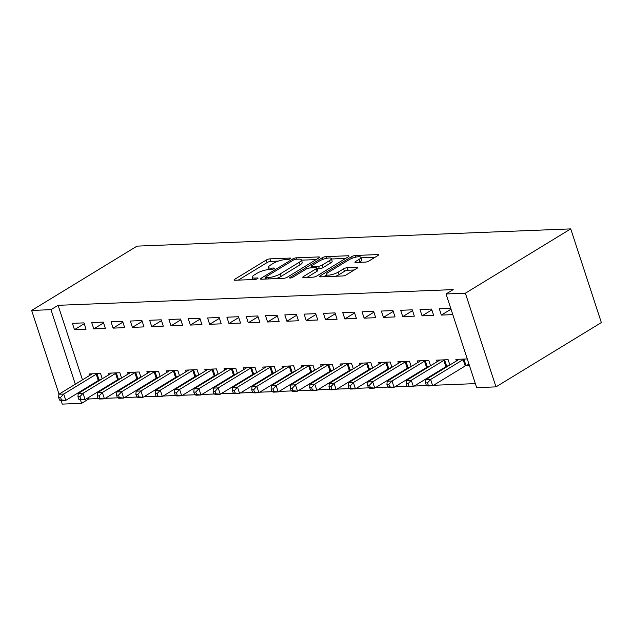 <?xml version="1.0" encoding="UTF-8"?>
<svg xmlns="http://www.w3.org/2000/svg" width="633" height="633" viewBox="0 0 633 633"><rect width="100%" height="100%" fill="white"/><g stroke="black" fill="none" stroke-linecap="round" stroke-linejoin="round"><path stroke-width="0.95" d="M290.167 258.762A1.891 0.491 -18.1 0 0 290.642 258.224A1.891 0.491 -18.1 0 0 290.072 258.066L269.935 258.865A2.706 0.704 -18.1 0 0 266.287 260.013L234.732 279.272A2.706 0.704 -18.1 0 0 234.052 280.031A2.706 0.704 -18.1 0 0 234.875 280.261L255.012 279.462A1.891 0.491 -18.1 0 0 257.568 278.662A1.891 0.491 -18.1 0 0 258.042 278.124A1.891 0.491 -18.1 0 0 257.465 277.966L254.862 278.069A8.664 2.239 -18.1 0 1 252.235 277.333A8.664 2.239 -18.1 0 1 254.403 274.888L257.03 273.282A8.664 2.239 -18.1 0 1 268.709 269.618L271.312 269.516A1.891 0.491 -18.1 0 0 273.867 268.709A1.891 0.491 -18.1 0 0 274.342 268.178A1.891 0.491 -18.1 0 0 273.765 268.012L271.161 268.123A8.664 2.239 -18.1 0 1 268.542 267.387A8.664 2.239 -18.1 0 1 270.702 264.934L273.337 263.328A8.664 2.239 -18.1 0 1 285.008 259.665L287.619 259.562A1.891 0.491 -18.1 0 0 290.167 258.762M365.328 262.125A2.706 0.704 -18.1 0 0 368.976 260.986L377.83 255.582A2.706 0.704 -18.1 0 0 378.51 254.814A2.706 0.704 -18.1 0 0 377.687 254.585L355.319 255.471A2.706 0.704 -18.1 0 0 351.671 256.618L320.116 275.877A2.706 0.704 -18.1 0 0 319.443 276.645A2.706 0.704 -18.1 0 0 320.258 276.874L342.627 275.98A2.706 0.704 -18.1 0 0 346.275 274.841L356.972 268.313A2.706 0.704 -18.1 0 0 357.645 267.545A2.706 0.704 -18.1 0 0 356.83 267.316L347.256 267.696A2.706 0.704 -18.1 0 0 343.608 268.843L338.307 272.079A7.24 1.875 -18.1 0 1 330.988 274.817A7.24 1.875 -18.1 0 1 326.351 274.532A7.24 1.875 -18.1 0 1 328.163 272.483L348.933 259.799A7.24 1.875 -18.1 0 1 356.252 257.061A7.24 1.875 -18.1 0 1 360.889 257.354A7.24 1.875 -18.1 0 1 359.077 259.403L355.611 261.516A2.706 0.704 -18.1 0 0 354.939 262.276A2.706 0.704 -18.1 0 0 355.754 262.505L365.328 262.125M446.051 293.973L465.366 293.206L495.979 386.874L476.665 387.641L446.051 293.973L453.196 289.613L58.101 305.312L50.957 309.672L75.327 384.215M465.366 293.206L570.737 228.893L137.021 246.126L31.65 310.439L50.957 309.672M318.882 257.924A2.706 0.704 -18.1 0 0 319.562 257.156A2.706 0.704 -18.1 0 0 318.739 256.927L296.371 257.813A2.706 0.704 -18.1 0 0 292.723 258.96L261.168 278.219A2.706 0.704 -18.1 0 0 260.495 278.987A2.706 0.704 -18.1 0 0 261.31 279.216L283.679 278.322A2.706 0.704 -18.1 0 0 287.327 277.183L318.882 257.924M325.845 256.642L348.213 255.756A2.706 0.704 -18.1 0 1 349.036 255.985A2.706 0.704 -18.1 0 1 348.356 256.753L316.801 276.012A2.706 0.704 -18.1 0 1 313.153 277.151L303.579 277.531A2.706 0.704 -18.1 0 1 302.764 277.301A2.706 0.704 -18.1 0 1 303.436 276.542L316.239 268.732A2.706 0.704 -18.1 0 0 316.911 267.965A2.706 0.704 -18.1 0 0 316.096 267.735L309.743 267.988A2.706 0.704 -18.1 0 0 306.095 269.136L292.77 277.262A1.891 0.491 -18.1 0 1 290.856 277.982A1.891 0.491 -18.1 0 1 289.645 277.903A1.891 0.491 -18.1 0 1 290.12 277.373L322.197 257.789A2.706 0.704 -18.1 0 1 325.845 256.642L326.406 258.351M495.979 386.874L601.35 322.561L570.737 228.893M419.995 309.521L422.061 315.851L433.652 315.392L431.579 309.062L419.995 309.521M447.072 366.151L447.998 366.111M449.857 364.98L448.132 359.694L436.541 360.153L437.071 361.767M381.375 311.056L383.44 317.386L395.032 316.927L392.958 310.597L381.375 311.056M408.451 367.686L409.377 367.646M411.236 366.515L409.511 361.229L397.92 361.688L398.45 363.302M342.754 312.591L344.819 318.921L356.411 318.462L354.338 312.132L342.754 312.591M369.83 369.221L370.756 369.181M372.615 368.05L370.891 362.764L359.299 363.223L359.829 364.83M304.133 314.126L306.198 320.456L317.79 319.997L315.717 313.667L304.133 314.126M331.209 370.756L332.135 370.716M333.995 369.585L332.27 364.299L320.678 364.758L321.208 366.365M265.512 315.661L267.577 321.991L279.169 321.532L277.096 315.202L265.512 315.661M292.588 372.283L293.514 372.251M295.374 371.112L293.649 365.834L282.057 366.293L282.587 367.9M226.891 317.196L228.956 323.526L240.548 323.067L238.475 316.737L226.891 317.196M253.968 373.818L254.893 373.786M256.753 372.647L255.028 367.369L243.436 367.828L243.966 369.435M188.27 318.731L190.335 325.061L201.927 324.602L199.854 318.272L188.27 318.731M215.347 375.353L216.272 375.322M218.132 374.182L216.407 368.904L204.815 369.363L205.345 370.97M149.649 320.266L151.714 326.596L163.306 326.13L161.233 319.807L149.649 320.266M176.726 376.888L177.651 376.857M179.511 375.717L177.786 370.44L166.194 370.898L166.724 372.505M111.028 321.801L113.093 328.123L124.685 327.665L122.612 321.335L111.028 321.801M138.105 378.423L139.031 378.384M140.89 377.252L139.165 371.975L127.573 372.433L128.103 374.04M72.407 323.336L74.472 329.658L86.064 329.2L83.991 322.87L72.407 323.336M99.484 379.958L100.41 379.919M102.269 378.787L100.544 373.502L88.952 373.968L89.482 375.575M58.101 305.312L82.472 379.855M85.289 388.48L85.471 389.042M88.288 397.666L88.723 398.98L98.384 398.592M105.268 398.323L117.691 397.825M124.582 397.556L137.005 397.057M143.889 396.788L156.311 396.29M163.203 396.021L175.626 395.53M182.51 395.253L194.932 394.763M201.824 394.486L214.247 393.995M221.131 393.718L233.553 393.228M240.445 392.951L252.868 392.46M259.752 392.183L272.174 391.692M279.066 391.416L291.489 390.925M298.372 390.648L310.795 390.157M317.687 389.881L330.109 389.39M336.993 389.113L349.416 388.622M356.308 388.346L368.73 387.855M375.614 387.578L388.037 387.087M394.929 386.81L407.351 386.32M414.235 386.051L426.658 385.552M433.55 385.283L475.351 383.622M118.798 379.191L119.724 379.151M121.576 378.02L119.851 372.734L108.267 373.201L108.789 374.807M91.714 322.569L93.787 328.891L105.371 328.432L103.306 322.102L91.714 322.569M157.419 377.656L158.345 377.624M160.196 376.485L158.472 371.207L146.888 371.666L147.41 373.272M130.335 321.034L132.408 327.364L143.992 326.897L141.927 320.567L130.335 321.034M196.04 376.121L196.966 376.089M198.817 374.95L197.092 369.672L185.509 370.131L186.031 371.737M168.956 319.499L171.029 325.829L182.613 325.362L180.547 319.04L168.956 319.499M234.661 374.586L235.587 374.554M237.438 373.415L235.713 368.137L224.129 368.596L224.652 370.202M207.577 317.964L209.65 324.294L221.234 323.835L219.168 317.505L207.577 317.964M273.282 373.051L274.208 373.019M276.059 371.88L274.334 366.602L262.75 367.061L263.273 368.667M246.197 316.429L248.271 322.759L259.854 322.3L257.789 315.97L246.197 316.429M311.903 371.524L312.829 371.484M314.68 370.352L312.955 365.067L301.371 365.526L301.894 367.132M284.818 314.894L286.891 321.224L298.475 320.765L296.41 314.435L284.818 314.894M350.524 369.989L351.45 369.949M353.301 368.817L351.576 363.532L339.992 363.991L340.514 365.597M323.439 313.359L325.512 319.689L337.096 319.23L335.031 312.9L323.439 313.359M389.145 368.453L390.07 368.414M391.922 367.282L390.197 361.997L378.613 362.456L379.135 364.062M362.06 311.824L364.133 318.154L375.717 317.695L373.652 311.365L362.06 311.824M427.766 366.918L428.691 366.879M430.543 365.747L428.818 360.462L417.234 360.921L417.756 362.535M400.681 310.289L402.754 316.619L414.338 316.16L412.273 309.83L400.681 310.289M466.386 365.383L469.354 365.265M467.289 358.935L455.855 359.386L456.377 361M450.736 308.303L439.302 308.754L441.375 315.084L452.809 314.633M88.723 398.98L81.578 403.34L62.263 404.107L61.108 400.562M78.144 392.84L78.326 393.402M80.415 399.795L81.578 403.34M31.65 310.439L59.019 394.169M74.472 329.658L84.26 323.692M93.787 328.891L103.575 322.925M113.093 328.123L122.881 322.157M132.408 327.364L142.196 321.39M151.714 326.596L161.502 320.622M171.029 325.829L180.816 319.855M190.335 325.061L200.123 319.087M209.65 324.294L219.437 318.32M228.956 323.526L238.744 317.552M248.271 322.759L258.058 316.785M267.577 321.991L277.365 316.017M286.891 321.224L296.671 315.25M306.198 320.456L315.986 314.482M325.512 319.689L335.292 313.715M344.819 318.921L354.607 312.947M364.133 318.154L373.913 312.18M383.44 317.386L393.228 311.412M402.754 316.619L412.534 310.645M422.061 315.851L431.848 309.877M441.375 315.084L451.028 309.197M278.291 261.097L270.758 261.397A2.706 0.704 -18.1 0 0 267.11 262.545L238.301 280.126M265.623 278.536L264.736 279.074M316.144 259.593L301.482 260.179M296.007 259.229A1.891 0.491 -18.1 0 0 293.451 260.028L265.749 276.938A1.891 0.491 -18.1 0 0 265.282 277.476A1.891 0.491 -18.1 0 0 265.852 277.634L268.598 277.523A8.664 2.239 -18.1 0 0 280.277 273.86L299.211 262.307A8.664 2.239 -18.1 0 0 301.379 259.854A8.664 2.239 -18.1 0 0 298.752 259.119L296.007 259.229M276.146 278.623A8.664 2.239 -18.1 0 0 281.099 276.392L280.277 273.86M301.379 259.854L302.202 262.386A8.664 2.239 -18.1 0 1 300.034 264.831L281.099 276.392M331.463 258.984L345.618 258.422M307.005 277.396L317.062 271.264A2.706 0.704 -18.1 0 0 317.742 270.497L316.911 267.965M310.518 267.957L311.697 267.237M329.516 260.622A7.24 1.875 -18.1 0 0 331.328 258.581A7.24 1.875 -18.1 0 0 326.691 258.288A7.24 1.875 -18.1 0 0 319.372 261.025L312.053 265.496A2.706 0.704 -18.1 0 0 311.381 266.264A2.706 0.704 -18.1 0 0 312.196 266.485L318.549 266.24A2.706 0.704 -18.1 0 0 322.197 265.092L329.516 260.622L330.347 263.154A7.24 1.875 -18.1 0 0 332.151 261.105L331.328 258.581M330.347 263.154L323.028 267.624A2.706 0.704 -18.1 0 1 319.372 268.772L317.204 268.851M360.889 257.354L361.72 259.886A7.24 1.875 -18.1 0 1 359.908 261.935L359.188 262.371M335.593 276.265A7.24 1.875 -18.1 0 0 339.13 274.611L338.307 272.079M354.227 269.982L348.087 270.228A2.706 0.704 -18.1 0 0 344.431 271.375L339.13 274.611M326.509 275.015L323.685 276.732M375.092 257.251L361.039 257.813M92.086 373.842L91.935 374A2.754 0.712 161.9 0 1 91.405 374.396L58.901 394.232L63.727 394.043L65.8 400.373L98.305 380.536A2.754 0.712 161.9 0 1 99.112 380.124L102.253 378.748M61.409 399.953L65.8 400.373L60.974 400.562L59.478 400.024L61.409 399.953L60.578 397.421L58.647 397.492L59.478 400.024M60.578 397.421L63.727 394.043L96.232 374.206A2.754 0.712 161.9 0 1 97.039 373.794L97.419 373.628M58.647 397.492L58.901 394.232M111.392 373.074L111.242 373.233A2.754 0.712 161.9 0 1 110.72 373.628L78.215 393.473L83.042 393.275L85.107 399.605L117.611 379.768A2.754 0.712 161.9 0 1 118.418 379.357L121.568 377.98M80.715 399.186L85.107 399.605L80.28 399.795L78.785 399.257L80.715 399.186L79.893 396.654L77.962 396.725L78.785 399.257M79.893 396.654L83.042 393.275L115.546 373.438A2.754 0.712 161.9 0 1 116.353 373.027L116.725 372.861M77.962 396.725L78.215 393.473M130.707 372.307L130.556 372.465A2.754 0.712 161.9 0 1 130.026 372.861L97.522 392.705L102.348 392.507L104.421 398.837L136.926 379.001A2.754 0.712 161.9 0 1 137.733 378.589L140.874 377.213M100.03 398.418L104.421 398.837L99.595 399.027L98.099 398.489L100.03 398.418L99.199 395.886L97.268 395.957L98.099 398.489M99.199 395.886L102.348 392.507L134.853 372.671A2.754 0.712 161.9 0 1 135.66 372.259L136.04 372.093M97.268 395.957L97.522 392.705M150.013 371.539L149.863 371.698A2.754 0.712 161.9 0 1 149.341 372.093L116.836 391.938L121.663 391.74L123.728 398.07L156.232 378.233A2.754 0.712 161.9 0 1 157.039 377.822L160.189 376.445M119.336 397.651L123.728 398.07L118.901 398.268L117.406 397.722L119.336 397.651L118.513 395.119L116.583 395.19L117.406 397.722M118.513 395.119L121.663 391.74L154.167 371.903A2.754 0.712 161.9 0 1 154.974 371.492L155.346 371.326M116.583 395.19L116.836 391.938M169.328 370.772L169.177 370.93A2.754 0.712 161.9 0 1 168.647 371.326L136.142 391.17L140.969 390.972L143.042 397.302L175.547 377.466A2.754 0.712 161.9 0 1 176.354 377.054L179.495 375.678M138.651 396.883L143.042 397.302L138.216 397.5L136.72 396.954L138.651 396.883L137.82 394.351L135.889 394.422L136.72 396.954M137.82 394.351L140.969 390.972L173.474 371.136A2.754 0.712 161.9 0 1 174.281 370.724L174.661 370.558M135.889 394.422L136.142 391.17M188.634 370.004L188.484 370.163A2.754 0.712 161.9 0 1 187.961 370.566L155.457 390.403L160.284 390.205L162.349 396.535L194.853 376.698A2.754 0.712 161.9 0 1 195.66 376.287L198.809 374.91M157.957 396.116L162.349 396.535L157.522 396.733L156.027 396.187L157.957 396.116L157.134 393.584L155.204 393.663L156.027 396.187M157.134 393.584L160.284 390.205L192.788 370.368A2.754 0.712 161.9 0 1 193.595 369.957L193.967 369.791M155.204 393.663L155.457 390.403M207.948 369.237L207.798 369.395A2.754 0.712 161.9 0 1 207.268 369.799L174.763 389.635L179.59 389.445L181.663 395.767L214.168 375.931A2.754 0.712 161.9 0 1 214.975 375.519L218.116 374.143M177.272 395.348L181.663 395.767L176.836 395.965L175.341 395.427L177.272 395.348L176.441 392.816L174.51 392.895L175.341 395.427M176.441 392.816L179.59 389.445L212.095 369.601A2.754 0.712 161.9 0 1 212.902 369.189L213.281 369.023M174.51 392.895L174.763 389.635M227.255 368.469L227.105 368.628A2.754 0.712 161.9 0 1 226.582 369.031L194.078 388.868L198.904 388.678L200.97 395L233.474 375.163A2.754 0.712 161.9 0 1 234.281 374.752L237.43 373.375M196.578 394.581L200.97 395L196.143 395.198L194.648 394.66L196.578 394.581L195.755 392.049L193.825 392.128L194.648 394.66M195.755 392.049L198.904 388.678L231.409 368.833A2.754 0.712 161.9 0 1 232.216 368.422L232.588 368.256M193.825 392.128L194.078 388.868M246.569 367.702L246.419 367.86A2.754 0.712 161.9 0 1 245.889 368.264L213.384 388.1L218.211 387.91L220.284 394.24L252.789 374.396A2.754 0.712 161.9 0 1 253.596 373.984L256.737 372.608M215.893 393.813L220.284 394.24L215.457 394.43L213.962 393.892L215.893 393.813L215.062 391.281L213.131 391.36L213.962 393.892M215.062 391.281L218.211 387.91L250.715 368.066A2.754 0.712 161.9 0 1 251.523 367.654L251.902 367.496M213.131 391.36L213.384 388.1M265.876 366.934L265.725 367.093A2.754 0.712 161.9 0 1 265.203 367.496L232.699 387.333L237.525 387.143L239.591 393.473L272.095 373.628A2.754 0.712 161.9 0 1 272.902 373.217L276.051 371.84M235.199 393.046L239.591 393.473L234.764 393.663L233.268 393.125L235.199 393.046L234.376 390.514L232.446 390.593L233.268 393.125M234.376 390.514L237.525 387.143L270.03 367.298A2.754 0.712 161.9 0 1 270.837 366.887L271.209 366.729M232.446 390.593L232.699 387.333M285.19 366.167L285.04 366.325A2.754 0.712 161.9 0 1 284.51 366.729L252.005 386.565L256.832 386.375L258.905 392.705L291.409 372.861A2.754 0.712 161.9 0 1 292.217 372.449L295.358 371.073M254.513 392.278L258.905 392.705L254.078 392.895L252.583 392.357L254.513 392.278L253.683 389.746L251.752 389.825L252.583 392.357M253.683 389.746L256.832 386.375L289.336 366.539A2.754 0.712 161.9 0 1 290.143 366.119L290.523 365.961M251.752 389.825L252.005 386.565M304.497 365.399L304.346 365.558A2.754 0.712 161.9 0 1 303.824 365.961L271.32 385.798L276.146 385.608L278.211 391.938L310.716 372.093A2.754 0.712 161.9 0 1 311.523 371.682L314.672 370.305M273.82 391.511L278.211 391.938L273.385 392.128L271.889 391.59L273.82 391.511L272.997 388.978L271.066 389.058L271.889 391.59M272.997 388.978L276.146 385.608L308.651 365.771A2.754 0.712 161.9 0 1 309.458 365.352L309.83 365.194M271.066 389.058L271.32 385.798M323.811 364.632L323.661 364.79A2.754 0.712 161.9 0 1 323.131 365.194L290.626 385.03L295.453 384.84L297.526 391.17L330.03 371.326A2.754 0.712 161.9 0 1 330.837 370.914L333.979 369.537M293.134 390.743L297.526 391.17L292.699 391.36L291.204 390.822L293.134 390.743L292.304 388.211L290.373 388.29L291.204 390.822M292.304 388.211L295.453 384.84L327.957 365.004A2.754 0.712 161.9 0 1 328.764 364.584L329.144 364.426M290.373 388.29L290.626 385.03M343.118 363.872L342.967 364.022A2.754 0.712 161.9 0 1 342.445 364.426L309.941 384.263L314.767 384.073L316.832 390.403L349.337 370.566A2.754 0.712 161.9 0 1 350.144 370.147L353.293 368.778M312.441 389.975L316.832 390.403L312.006 390.593L310.51 390.055L312.441 389.975L311.618 387.443L309.687 387.523L310.51 390.055M311.618 387.443L314.767 384.073L347.272 364.236A2.754 0.712 161.9 0 1 348.079 363.825L348.451 363.659M309.687 387.523L309.941 384.263M362.432 363.105L362.282 363.255A2.754 0.712 161.9 0 1 361.752 363.659L329.247 383.495L334.074 383.305L336.147 389.635L368.651 369.799A2.754 0.712 161.9 0 1 369.458 369.379L372.6 368.01M331.755 389.208L336.147 389.635L331.32 389.825L329.825 389.287L331.755 389.208L330.924 386.676L328.994 386.755L329.825 389.287M330.924 386.676L334.074 383.305L366.578 363.469A2.754 0.712 161.9 0 1 367.385 363.057L367.765 362.891M328.994 386.755L329.247 383.495M381.739 362.337L381.588 362.487A2.754 0.712 161.9 0 1 381.066 362.891L348.561 382.728L353.388 382.538L355.453 388.868L387.958 369.031A2.754 0.712 161.9 0 1 388.765 368.612L391.914 367.243M351.062 388.44L355.453 388.868L350.627 389.058L349.131 388.52L351.062 388.44L350.239 385.908L348.308 385.988L349.131 388.52M350.239 385.908L353.388 382.538L385.893 362.701A2.754 0.712 161.9 0 1 386.7 362.29L387.072 362.123M348.308 385.988L348.561 382.728M401.053 361.57L400.903 361.72A2.754 0.712 161.9 0 1 400.373 362.123L367.868 381.96L372.695 381.77L374.768 388.1L407.272 368.264A2.754 0.712 161.9 0 1 408.079 367.852L411.221 366.475M370.376 387.673L374.768 388.1L369.941 388.29L368.446 387.752L370.376 387.673L369.545 385.141L367.615 385.22L368.446 387.752M369.545 385.141L372.695 381.77L405.199 361.934A2.754 0.712 161.9 0 1 406.006 361.522L406.386 361.356M367.615 385.22L367.868 381.96M420.359 360.802L420.209 360.952A2.754 0.712 161.9 0 1 419.687 361.356L387.182 381.193L392.009 381.003L394.074 387.333L426.579 367.496A2.754 0.712 161.9 0 1 427.386 367.085L430.535 365.708M389.683 386.905L394.074 387.333L389.248 387.523L387.752 386.985L389.683 386.905L388.86 384.373L386.929 384.453L387.752 386.985M388.86 384.373L392.009 381.003L424.514 361.166A2.754 0.712 161.9 0 1 425.321 360.755L425.692 360.588M386.929 384.453L387.182 381.193M439.674 360.035L439.524 360.185A2.754 0.712 161.9 0 1 438.993 360.588L406.489 380.425L411.315 380.235L413.389 386.565L445.893 366.729A2.754 0.712 161.9 0 1 446.7 366.317L449.841 364.94M408.997 386.138L413.389 386.565L408.562 386.755L407.066 386.217L408.997 386.138L408.166 383.606L406.236 383.685L407.066 386.217M408.166 383.606L411.315 380.235L443.82 360.399A2.754 0.712 161.9 0 1 444.627 359.987L445.007 359.821M406.236 383.685L406.489 380.425M458.98 359.267L458.83 359.417A2.754 0.712 161.9 0 1 458.308 359.821L425.803 379.658L430.63 379.468L432.695 385.798L465.2 365.961A2.754 0.712 161.9 0 1 466.007 365.55L469.013 364.228M428.304 385.37L432.695 385.798L427.868 385.988L426.373 385.45L428.304 385.37L427.481 382.838L425.55 382.918L426.373 385.45M427.481 382.838L430.63 379.468L463.134 359.631A2.754 0.712 161.9 0 1 463.942 359.22L464.313 359.053M425.55 382.918L425.803 379.658M290.278 258.691L290.072 258.066M257.671 278.591L257.465 277.966M273.97 268.645L273.765 268.012M271.612 269.484L271.161 268.123M255.305 279.438L254.862 278.069M235.049 280.261L234.732 279.272M267.11 262.545L266.287 260.013M270.758 261.397L269.935 258.865M261.492 279.208L261.168 278.219M293.134 260.226L292.723 258.96M296.83 259.198L296.371 257.813M319.032 257.821L318.739 256.927M266.303 279.018L265.852 277.634M269.049 278.908L268.598 277.523M300.034 264.831L299.211 262.307M348.506 256.65L348.213 255.756M303.761 277.531L303.436 276.542M317.062 271.264L316.239 268.732M290.341 278.061L290.12 277.373M322.735 259.443L322.197 257.789M312.647 267.87L312.196 266.485M319.372 268.772L318.549 266.24M323.028 267.624L322.197 265.092M355.936 262.497L355.611 261.516M359.908 261.935L359.077 259.403M344.431 271.375L343.608 268.843M348.087 270.228L347.256 267.696M357.123 268.218L356.83 267.316M320.44 276.866L320.116 275.877M352.209 258.248L351.671 256.618M355.873 257.148L355.319 255.471M377.98 255.479L377.687 254.585M98.305 380.536L96.232 374.206M99.112 380.124L97.039 373.794M117.611 379.768L115.546 373.438M118.418 379.357L116.353 373.027M136.926 379.001L134.853 372.671M137.733 378.589L135.66 372.259M156.232 378.233L154.167 371.903M157.039 377.822L154.974 371.492M175.547 377.466L173.474 371.136M176.354 377.054L174.281 370.724M194.853 376.698L192.788 370.368M195.66 376.287L193.595 369.957M214.168 375.931L212.095 369.601M214.975 375.519L212.902 369.189M233.474 375.163L231.409 368.833M234.281 374.752L232.216 368.422M252.789 374.396L250.715 368.066M253.596 373.984L251.523 367.654M272.095 373.628L270.03 367.298M272.902 373.217L270.837 366.887M291.409 372.861L289.336 366.539M292.217 372.449L290.143 366.119M310.716 372.093L308.651 365.771M311.523 371.682L309.458 365.352M330.03 371.326L327.957 365.004M330.837 370.914L328.764 364.584M349.337 370.566L347.272 364.236M350.144 370.147L348.079 363.825M368.651 369.799L366.578 363.469M369.458 369.379L367.385 363.057M387.958 369.031L385.893 362.701M388.765 368.612L386.7 362.29M407.272 368.264L405.199 361.934M408.079 367.852L406.006 361.522M426.579 367.496L424.514 361.166M427.386 367.085L425.321 360.755M445.893 366.729L443.82 360.399M446.7 366.317L444.627 359.987M465.2 365.961L463.134 359.631M466.007 365.55L463.942 359.22M269.262 269.595L268.542 267.387M252.955 279.549L252.235 277.333M265.789 279.034L265.282 277.476M311.919 267.901L311.381 266.264M327.032 276.605L326.351 274.532"/></g></svg>
